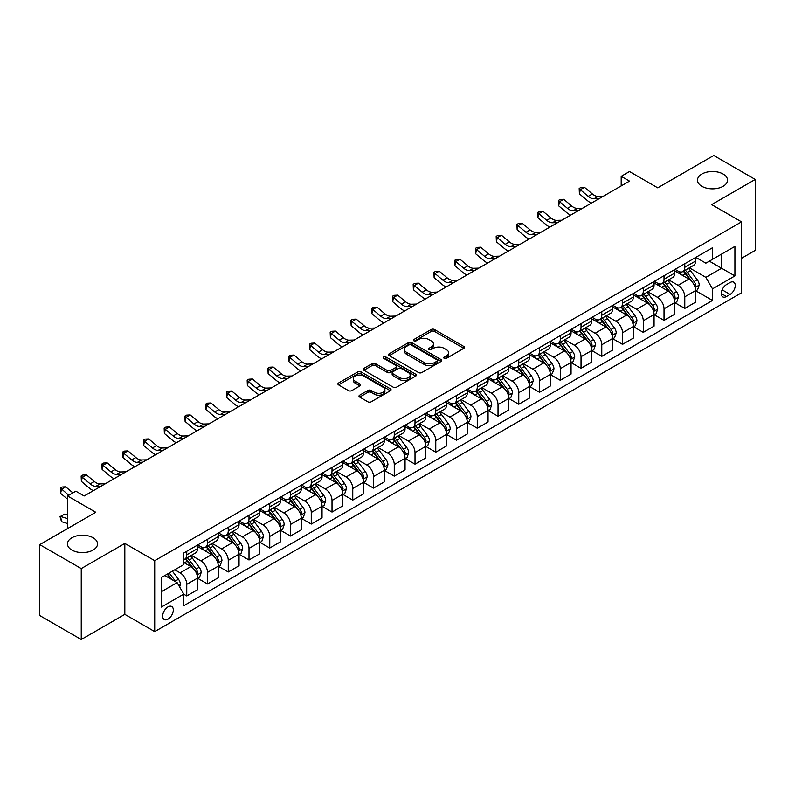 <?xml version="1.0" encoding="UTF-8"?>
<svg xmlns="http://www.w3.org/2000/svg" width="795" height="795" viewBox="0 0 795 795"><rect width="100%" height="100%" fill="white"/><g stroke="black" fill="none" stroke-linecap="round" stroke-linejoin="round"><path stroke-width="1.19" d="M444.196 358.326A1.61 0.934 0 0 0 446.472 358.326L463.793 348.329A2.305 1.332 0 0 0 464.469 347.395A2.305 1.332 0 0 0 463.793 346.451L434.458 329.518A2.305 1.332 0 0 0 431.198 329.518L413.887 339.515A1.61 0.934 0 0 0 413.41 340.171A1.61 0.934 0 0 0 413.887 340.826A1.61 0.934 0 0 0 416.173 340.826L418.409 339.535A7.374 4.253 0 0 1 428.833 339.535L431.278 340.946A7.374 4.253 0 0 1 433.444 343.957A7.374 4.253 0 0 1 431.278 346.968L429.042 348.26A1.61 0.934 0 0 0 428.565 348.916A1.61 0.934 0 0 0 429.042 349.581A1.61 0.934 0 0 0 431.327 349.581L433.563 348.28A7.374 4.253 0 0 1 443.988 348.28L446.432 349.691A7.374 4.253 0 0 1 448.599 352.702A7.374 4.253 0 0 1 446.432 355.713L444.196 357.015A1.61 0.934 0 0 0 443.719 357.671A1.61 0.934 0 0 0 444.196 358.326L444.196 357.015M93.124 537.768A15.025 8.675 0 0 0 76.747 535.89A15.025 8.675 0 0 0 67.476 543.899A15.025 8.675 0 0 0 71.868 550.041A15.025 8.675 0 0 0 88.245 551.919A15.025 8.675 0 0 0 97.527 543.899A15.025 8.675 0 0 0 93.124 537.768M723.132 174.035A15.025 8.675 0 0 0 706.755 172.157A15.025 8.675 0 0 0 697.473 180.177A15.025 8.675 0 0 0 701.876 186.308A15.025 8.675 0 0 0 718.253 188.186A15.025 8.675 0 0 0 727.524 180.177A15.025 8.675 0 0 0 723.132 174.035M167.993 619.146A7.513 4.333 120 0 0 172.903 612.518A7.513 4.333 120 0 0 171.75 606.506A7.513 4.333 120 0 0 167.993 606.873A7.513 4.333 120 0 0 163.084 613.492A7.513 4.333 120 0 0 164.237 619.514A7.513 4.333 120 0 0 167.993 619.146M359.668 395.185A2.305 1.332 0 0 0 358.992 396.119A2.305 1.332 0 0 0 359.668 397.063L367.896 401.813A2.305 1.332 0 0 0 371.156 401.813L390.385 390.713A2.305 1.332 0 0 0 391.06 389.769A2.305 1.332 0 0 0 390.385 388.834L361.049 371.901A2.305 1.332 0 0 0 357.79 371.901L338.561 383.001A2.305 1.332 0 0 0 337.885 383.935A2.305 1.332 0 0 0 338.561 384.879L348.508 390.623A2.305 1.332 0 0 0 351.758 390.623L359.996 385.873A2.305 1.332 0 0 0 360.662 384.929A2.305 1.332 0 0 0 359.996 383.985L355.067 381.143A6.161 3.558 0 0 1 353.258 378.629A6.161 3.558 0 0 1 357.064 375.339A6.161 3.558 0 0 1 363.782 376.105L383.091 387.254A6.161 3.558 0 0 1 384.899 389.769A6.161 3.558 0 0 1 381.093 393.058A6.161 3.558 0 0 1 374.375 392.293L371.156 390.434A2.305 1.332 0 0 0 367.896 390.434L359.668 395.185L359.668 397.063M741.556 258.286L755.25 250.375L755.25 179.451L713.751 155.492L657.723 187.839L629.501 171.541L621.193 176.341L629.501 181.131L84.161 495.981L75.853 491.191L67.555 495.981L67.555 528.566M81.249 568.584L81.249 639.508L124.825 614.346L124.825 543.422L81.249 568.584L39.75 544.625L95.778 512.278L67.555 495.981M124.825 543.422L154.707 560.674L741.556 221.865L741.556 292.789L154.707 631.598L154.707 560.674M755.25 179.451L711.674 204.613L741.556 221.865M418.567 372.557A2.305 1.332 0 0 0 421.827 372.557L441.056 361.457A2.305 1.332 0 0 0 441.732 360.513A2.305 1.332 0 0 0 441.056 359.569L411.731 342.635A2.305 1.332 0 0 0 408.471 342.635L389.242 353.745A2.305 1.332 0 0 0 388.566 354.679A2.305 1.332 0 0 0 389.242 355.623L418.567 372.557M384.263 358.674A1.61 0.934 0 0 1 385.903 358.903L385.903 356.985L415.715 374.207A2.305 1.332 0 0 1 416.391 375.141A2.305 1.332 0 0 1 415.715 376.085L396.496 387.185A2.305 1.332 0 0 1 393.237 387.185L363.901 370.251L372.13 365.531L372.13 363.623L363.901 368.373A2.305 1.332 0 0 0 363.226 369.307A2.305 1.332 0 0 0 363.901 370.251L363.901 368.373M372.13 365.531A2.305 1.332 0 0 1 375.389 365.531L375.389 363.623A2.305 1.332 0 0 0 372.13 363.623M375.389 363.623L387.284 370.49A2.305 1.332 0 0 0 390.544 370.49L395.999 367.34A2.305 1.332 0 0 0 396.675 366.396A2.305 1.332 0 0 0 395.999 365.452L383.617 358.307A1.61 0.934 0 0 1 383.15 357.641A1.61 0.934 0 0 1 384.144 356.786A1.61 0.934 0 0 1 385.903 356.985M81.249 639.508L39.75 615.549L39.75 544.625M730.098 282.533L726.451 284.64A7.274 4.204 120 0 0 721.691 291.059A7.274 4.204 120 0 0 722.804 296.893A7.274 4.204 120 0 0 726.451 296.525L730.098 294.418A7.274 4.204 120 0 0 734.858 288.009A7.274 4.204 120 0 0 733.735 282.175A7.274 4.204 120 0 0 730.098 282.533M695.814 257.371L705.861 263.175L712.499 259.339L712.499 247.742L183.764 553.012L183.764 564.609L161.355 577.548L161.355 607.062L183.764 594.123L183.764 605.72L712.499 300.46L712.499 288.863L705.861 277.356L689.354 267.826M712.499 259.339L734.918 246.4L734.918 275.925L712.499 288.863M124.825 614.346L154.707 631.598M621.193 176.341L621.193 185.921M709.349 261.158L721.631 268.253L721.631 254.072L734.918 246.4M705.861 277.356L721.631 268.253L734.918 275.925M161.355 591.728L177.126 582.626L164.833 575.53M183.764 594.223L186.755 595.942L186.755 584.345A9.391 5.426 -120 0 0 180.107 572.847L174.801 569.777M186.755 595.942L197.538 589.721L197.538 578.124A9.391 5.426 -120 0 0 190.899 566.616L183.764 562.492M197.786 578.363L207.505 583.967L207.505 572.37A9.391 5.426 -120 0 0 200.867 560.863L191.327 555.367M207.505 583.967L218.297 577.736L218.297 566.139A9.391 5.426 -120 0 0 211.649 554.642L197.538 546.493M218.546 566.378L228.254 571.983L228.254 560.386A9.391 5.426 -120 0 0 221.616 548.888L212.076 543.382M228.254 571.983L239.047 565.752L239.047 554.155A9.391 5.426 -120 0 0 232.408 542.657L218.297 534.508M239.295 554.393L249.004 560.008L249.004 548.411A9.391 5.426 -120 0 0 242.366 536.903L232.826 531.398M249.004 560.008L259.796 553.777L259.796 542.18A9.391 5.426 -120 0 0 253.158 530.672L239.047 522.534M260.045 542.419L269.753 548.023L269.753 536.426A9.391 5.426 -120 0 0 263.115 524.929L253.585 519.423M269.753 548.023L280.546 541.793L280.546 530.195A9.391 5.426 -120 0 0 273.907 518.698L259.796 510.549M280.794 530.434L290.503 536.049L290.503 524.442A9.391 5.426 -120 0 0 283.865 512.944L274.335 507.439M290.503 536.049L301.295 529.818L301.295 518.221A9.391 5.426 -120 0 0 294.657 506.713L280.546 498.564M301.543 518.459L311.262 524.064L311.262 512.467A9.391 5.426 -120 0 0 304.614 500.969L295.084 495.464M311.262 524.064L322.045 517.833L322.045 506.236A9.391 5.426 -120 0 0 315.406 494.738L301.295 486.59M322.293 506.475L332.012 512.079L332.012 500.482A9.391 5.426 -120 0 0 325.374 488.985L315.834 483.479M332.012 512.079L342.804 505.849L342.804 494.252A9.391 5.426 -120 0 0 336.156 482.754L322.045 474.605M343.052 494.5L352.761 500.105L352.761 488.508A9.391 5.426 -120 0 0 346.123 477L336.583 471.495M352.761 500.105L363.553 493.874L363.553 482.277A9.391 5.426 -120 0 0 356.915 470.769L342.804 462.63M363.802 482.515L373.511 488.12L373.511 476.523A9.391 5.426 -120 0 0 366.873 465.025L357.333 459.52M373.511 488.12L384.303 481.889L384.303 470.292A9.391 5.426 -120 0 0 377.665 458.795L363.553 450.646M384.551 470.531L394.26 476.145L394.26 464.548A9.391 5.426 -120 0 0 387.622 453.041L378.092 447.535M394.26 476.145L405.053 469.915L405.053 458.317A9.391 5.426 -120 0 0 398.414 446.81L384.303 438.661M405.301 458.556L415.01 464.161L415.01 452.564A9.391 5.426 -120 0 0 408.372 441.066L398.842 435.561M415.01 464.161L425.802 457.93L425.802 446.333A9.391 5.426 -120 0 0 419.164 434.835L405.053 426.686M426.05 446.571L435.769 452.176L435.769 440.579A9.391 5.426 -120 0 0 429.121 429.081L419.591 423.576M435.769 452.176L446.552 445.945L446.552 434.348A9.391 5.426 -120 0 0 439.913 422.851L425.802 414.702M446.8 434.597L456.519 440.201L456.519 428.604A9.391 5.426 -120 0 0 449.881 417.097L440.341 411.591M456.519 440.201L467.311 433.971L467.311 422.374A9.391 5.426 -120 0 0 460.663 410.866L446.552 402.727M467.559 422.612L477.268 428.217L477.268 416.62A9.391 5.426 -120 0 0 470.63 405.122L461.09 399.617M477.268 428.217L488.06 421.986L488.06 410.389A9.391 5.426 -120 0 0 481.422 398.891L467.311 390.743M488.309 410.627L498.018 416.242L498.018 404.645A9.391 5.426 -120 0 0 491.38 393.137L481.84 387.632M498.018 416.242L508.81 410.011L508.81 398.414A9.391 5.426 -120 0 0 502.172 386.907L488.06 378.758M509.058 398.653L518.767 404.257L518.767 392.66A9.391 5.426 -120 0 0 512.129 381.163L502.599 375.657M518.767 404.257L529.559 398.027L529.559 386.43A9.391 5.426 -120 0 0 522.921 374.932L508.81 366.783M529.808 386.668L539.517 392.273L539.517 380.676A9.391 5.426 -120 0 0 532.879 369.178L523.348 363.673M539.517 392.273L550.309 386.042L550.309 374.445A9.391 5.426 -120 0 0 543.671 362.947L529.559 354.799M550.557 374.693L560.276 380.298L560.276 368.701A9.391 5.426 -120 0 0 553.628 357.194L544.098 351.688M560.276 380.298L571.058 374.067L571.058 362.47A9.391 5.426 -120 0 0 564.42 350.963L550.309 342.824M571.307 362.709L581.026 368.314L581.026 356.716A9.391 5.426 -120 0 0 574.388 345.219L564.847 339.713M581.026 368.314L591.818 362.083L591.818 350.486A9.391 5.426 -120 0 0 585.17 338.988L571.058 330.839M592.066 350.724L601.775 356.339L601.775 344.742A9.391 5.426 -120 0 0 595.137 333.234L585.597 327.729M601.775 356.339L612.567 350.108L612.567 338.511A9.391 5.426 -120 0 0 605.929 327.003L591.818 318.865M612.816 338.75L622.525 344.354L622.525 332.757A9.391 5.426 -120 0 0 615.886 321.26L606.346 315.754M622.525 344.354L633.317 338.123L633.317 326.526A9.391 5.426 -120 0 0 626.679 315.029L612.567 306.88M633.565 326.765L643.274 332.37L643.274 320.773A9.391 5.426 -120 0 0 636.636 309.275L627.106 303.769M643.274 332.37L654.066 326.149L654.066 314.552A9.391 5.426 -120 0 0 647.428 303.044L633.317 294.895M654.315 314.79L664.024 320.395L664.024 308.798A9.391 5.426 -120 0 0 657.385 297.29L647.855 291.795M664.024 320.395L674.816 314.164L674.816 302.567A9.391 5.426 -120 0 0 668.178 291.069L654.066 282.921M675.064 302.806L684.783 308.41L684.783 296.813A9.391 5.426 -120 0 0 678.135 285.316L668.605 279.81M684.783 308.41L695.565 302.18L695.565 290.582A9.391 5.426 -120 0 0 688.927 279.085L674.816 270.936M675.064 269.356L678.135 271.125A9.391 5.426 -120 0 0 682.835 271.592A9.391 5.426 -120 0 0 684.783 267.299L684.783 263.751M654.315 281.341L657.385 283.109A9.391 5.426 -120 0 0 662.086 283.577A9.391 5.426 -120 0 0 664.024 279.274L664.024 275.726M633.565 293.315L636.636 295.094A9.391 5.426 -120 0 0 641.336 295.551A9.391 5.426 -120 0 0 643.274 291.258L643.274 287.71M612.816 305.3L615.886 307.069A9.391 5.426 -120 0 0 620.577 307.536A9.391 5.426 -120 0 0 622.525 303.233L622.525 299.695M592.066 317.275L595.137 319.053A9.391 5.426 -120 0 0 599.827 319.52A9.391 5.426 -120 0 0 601.775 315.217L601.775 311.67M571.307 329.259L574.388 331.028A9.391 5.426 -120 0 0 579.078 331.495A9.391 5.426 -120 0 0 581.026 327.202L581.026 323.654M550.557 341.244L553.628 343.013A9.391 5.426 -120 0 0 558.329 343.48A9.391 5.426 -120 0 0 560.276 339.177L560.276 335.629M529.808 353.219L532.879 354.997A9.391 5.426 -120 0 0 537.579 355.454A9.391 5.426 -120 0 0 539.517 351.161L539.517 347.614M509.058 365.203L512.129 366.972A9.391 5.426 -120 0 0 516.83 367.439A9.391 5.426 -120 0 0 518.767 363.136L518.767 359.588M488.309 377.178L491.38 378.957A9.391 5.426 -120 0 0 496.07 379.424A9.391 5.426 -120 0 0 498.018 375.121L498.018 371.573M467.559 389.162L470.63 390.931A9.391 5.426 -120 0 0 475.321 391.398A9.391 5.426 -120 0 0 477.268 387.105L477.268 383.558M446.8 401.137L449.881 402.916A9.391 5.426 -120 0 0 454.571 403.383A9.391 5.426 -120 0 0 456.519 399.08L456.519 395.532M426.05 413.122L429.121 414.901A9.391 5.426 -120 0 0 433.822 415.358A9.391 5.426 -120 0 0 435.769 411.065L435.769 407.517M405.301 425.106L408.372 426.875A9.391 5.426 -120 0 0 413.072 427.342A9.391 5.426 -120 0 0 415.01 423.039L415.01 419.492M384.551 437.081L387.622 438.86A9.391 5.426 -120 0 0 392.323 439.317A9.391 5.426 -120 0 0 394.26 435.024L394.26 431.476M363.802 449.066L366.873 450.835A9.391 5.426 -120 0 0 371.563 451.302A9.391 5.426 -120 0 0 373.511 446.999L373.511 443.461M343.052 461.04L346.123 462.819A9.391 5.426 -120 0 0 350.814 463.286A9.391 5.426 -120 0 0 352.761 458.983L352.761 455.436M322.293 473.025L325.374 474.794A9.391 5.426 -120 0 0 330.064 475.261A9.391 5.426 -120 0 0 332.012 470.968L332.012 467.42M301.543 485.01L304.614 486.779A9.391 5.426 -120 0 0 309.315 487.246A9.391 5.426 -120 0 0 311.262 482.943L311.262 479.395M280.794 496.984L283.865 498.763A9.391 5.426 -120 0 0 288.565 499.22A9.391 5.426 -120 0 0 290.503 494.927L290.503 491.38M260.045 508.969L263.115 510.738A9.391 5.426 -120 0 0 267.816 511.205A9.391 5.426 -120 0 0 269.753 506.902L269.753 503.364M239.295 520.944L242.366 522.722A9.391 5.426 -120 0 0 247.056 523.19A9.391 5.426 -120 0 0 249.004 518.887L249.004 515.339M218.546 532.928L221.616 534.697A9.391 5.426 -120 0 0 226.307 535.164A9.391 5.426 -120 0 0 228.254 530.871L228.254 527.323M197.786 544.913L200.867 546.682A9.391 5.426 -120 0 0 205.557 547.149A9.391 5.426 -120 0 0 207.505 542.846L207.505 539.298M695.814 290.821L712.499 300.46M682.835 271.592L693.628 265.361A9.391 5.426 -120 0 0 695.565 261.068L695.565 257.52M662.086 283.577L672.878 277.346A9.391 5.426 -120 0 0 674.816 273.043L674.816 269.495M641.336 295.551L652.119 289.32A9.391 5.426 -120 0 0 654.066 285.027L654.066 281.48M620.577 307.536L631.369 301.305A9.391 5.426 -120 0 0 633.317 297.002L633.317 293.464M599.827 319.52L610.62 313.29A9.391 5.426 -120 0 0 612.567 308.987L612.567 305.439M579.078 331.495L589.87 325.264A9.391 5.426 -120 0 0 591.818 320.971L591.818 317.424M558.329 343.48L569.121 337.249A9.391 5.426 -120 0 0 571.058 332.946L571.058 329.398M537.579 355.454L548.371 349.224A9.391 5.426 -120 0 0 550.309 344.931L550.309 341.383M516.83 367.439L527.612 361.208A9.391 5.426 -120 0 0 529.559 356.905L529.559 353.368M496.07 379.424L506.862 373.193A9.391 5.426 -120 0 0 508.81 368.89L508.81 365.342M475.321 391.398L486.113 385.168A9.391 5.426 -120 0 0 488.06 380.875L488.06 377.327M454.571 403.383L465.363 397.152A9.391 5.426 -120 0 0 467.311 392.849L467.311 389.302M433.822 415.358L444.614 409.127A9.391 5.426 -120 0 0 446.552 404.834L446.552 401.286M413.072 427.342L423.864 421.111A9.391 5.426 -120 0 0 425.802 416.809L425.802 413.271M392.323 439.317L403.105 433.096A9.391 5.426 -120 0 0 405.053 428.793L405.053 425.246M371.563 451.302L382.355 445.071A9.391 5.426 -120 0 0 384.303 440.778L384.303 437.23M350.814 463.286L361.606 457.055A9.391 5.426 -120 0 0 363.553 452.753L363.553 449.205M330.064 475.261L340.856 469.03A9.391 5.426 -120 0 0 342.804 464.737L342.804 461.189M309.315 487.246L320.107 481.015A9.391 5.426 -120 0 0 322.045 476.712L322.045 473.164M288.565 499.22L299.357 492.999A9.391 5.426 -120 0 0 301.295 488.696L301.295 485.149M267.816 511.205L278.598 504.974A9.391 5.426 -120 0 0 280.546 500.681L280.546 497.133M247.056 523.19L257.848 516.959A9.391 5.426 -120 0 0 259.796 512.656L259.796 509.108M226.307 535.164L237.099 528.933A9.391 5.426 -120 0 0 239.047 524.64L239.047 521.093M205.557 547.149L216.349 540.918A9.391 5.426 -120 0 0 218.297 536.615L218.297 533.067M183.764 559.511A9.391 5.426 -120 0 0 184.808 559.124L195.6 552.903A9.391 5.426 -120 0 0 197.538 548.6L197.538 545.052M184.808 559.124A9.391 5.426 -120 0 0 186.755 554.831L186.755 551.283M177.126 582.626L183.764 594.123M444.842 358.555L446.432 357.631A7.374 4.253 0 0 0 448.599 354.62L448.599 352.702M433.444 343.957L433.444 345.875A7.374 4.253 0 0 1 431.278 348.886L429.688 349.81M463.763 348.349L434.458 331.435A2.305 1.332 0 0 0 431.198 331.435L414.533 341.055M441.026 361.477L411.731 344.553A2.305 1.332 0 0 0 408.471 344.553L389.272 355.643M436.982 361.168A1.61 0.934 0 0 0 437.459 360.513A1.61 0.934 0 0 0 436.982 359.857L411.244 344.99A1.61 0.934 0 0 0 408.958 344.99L406.593 346.352A7.374 4.253 0 0 0 404.436 349.363A7.374 4.253 0 0 0 406.593 352.374L424.192 362.54A7.374 4.253 0 0 0 434.627 362.54L436.982 361.168L436.982 363.086A1.61 0.934 0 0 0 437.459 362.431L437.459 360.513M404.436 349.363L404.436 351.281A7.374 4.253 0 0 0 406.593 354.292L406.593 352.374M436.982 363.086L434.627 364.458A7.374 4.253 0 0 1 424.192 364.458L406.593 354.292M375.389 365.531L387.284 372.408A2.305 1.332 0 0 0 390.544 372.408L395.999 369.248A2.305 1.332 0 0 0 396.675 368.314L396.675 366.396M385.903 358.903L415.686 376.105M399.627 377.615A6.161 3.558 0 0 0 406.344 378.38A6.161 3.558 0 0 0 410.15 375.101A6.161 3.558 0 0 0 408.342 372.577L401.545 368.651A2.305 1.332 0 0 0 398.285 368.651L392.829 371.802A2.305 1.332 0 0 0 392.154 372.746A2.305 1.332 0 0 0 392.829 373.69L399.627 377.615L399.627 379.533A6.161 3.558 0 0 0 406.344 380.298A6.161 3.558 0 0 0 410.15 377.009L410.15 375.101M392.154 372.746L392.154 374.664A2.305 1.332 0 0 0 392.829 375.598L392.829 373.69M399.627 379.533L392.829 375.598M384.899 389.769L384.899 391.687A6.161 3.558 0 0 1 381.093 394.976A6.161 3.558 0 0 1 374.375 394.211L371.156 392.352A2.305 1.332 0 0 0 367.896 392.352L359.698 397.083M353.258 378.629L353.258 380.537A6.161 3.558 0 0 0 355.067 383.061L355.067 381.143M359.956 385.883L355.067 383.061M390.355 390.733L361.049 373.819A2.305 1.332 0 0 0 357.79 373.819L338.591 384.899L338.561 383.001M695.565 290.97L697.563 289.817L699.222 285.027A6.221 3.587 -120 0 0 697.235 279.731L690.457 270.678A17.957 10.365 -120 0 0 688.49 268.322M681.742 274.941A17.957 10.365 -120 0 0 678.065 271.085M694.999 287.154L695.864 285.296A6.221 3.587 -120 0 0 694.085 281.549L687.297 272.496A17.957 10.365 -120 0 0 685.34 270.151M683.67 271.115A14.906 8.606 60 0 1 686.115 273.897L691.859 281.559M683.342 271.294A17.957 10.365 60 0 1 685.31 273.649L689.812 279.661M599.152 198.651L593.925 198.79A11.736 6.777 60 0 1 588.23 196.355L580.31 189.707L579.396 193.851L587.306 200.499A17.609 10.166 -120 0 0 591.381 203.132M603.306 196.256L598.069 196.395A11.736 6.777 60 0 1 592.374 193.96L584.464 187.312L580.31 189.707L579.177 188.465L580.837 187.501L584.464 187.312M579.396 193.851L579.177 188.465M674.816 302.945L676.813 301.802L678.473 297.002A6.221 3.587 -120 0 0 676.485 291.705L669.698 282.652A17.957 10.365 -120 0 0 667.74 280.307M660.993 286.916A17.957 10.365 -120 0 0 657.316 283.07M674.249 299.139L675.114 297.27A6.221 3.587 -120 0 0 673.335 293.534L666.548 284.471A17.957 10.365 -120 0 0 664.59 282.126M662.921 283.09A14.906 8.606 60 0 1 665.365 285.872L671.099 293.534M662.593 283.278A17.957 10.365 60 0 1 664.55 285.624L669.062 291.646M654.066 314.929L656.064 313.777L657.723 308.987A6.221 3.587 -120 0 0 655.736 303.69L648.949 294.637A17.957 10.365 -120 0 0 646.991 292.292M640.243 298.9A17.957 10.365 -120 0 0 636.566 295.054M653.5 311.123L654.365 309.255A6.221 3.587 -120 0 0 652.576 305.509L645.798 296.455A17.957 10.365 -120 0 0 643.841 294.11M642.161 295.074A14.906 8.606 60 0 1 644.616 297.857L650.35 305.519M641.843 295.263A17.957 10.365 60 0 1 643.801 297.608L648.313 303.63M633.317 326.914L635.304 325.761L636.964 320.971A6.221 3.587 -120 0 0 634.986 315.675L628.199 306.612A17.957 10.365 -120 0 0 626.241 304.266M619.494 310.875A17.957 10.365 -120 0 0 615.817 307.029M632.75 323.098L633.605 321.23A6.221 3.587 -120 0 0 631.826 317.493L625.049 308.44A17.957 10.365 -120 0 0 623.081 306.085M621.412 307.059A14.906 8.606 60 0 1 623.856 309.841L629.6 317.503M621.094 307.238A17.957 10.365 60 0 1 623.051 309.583L627.563 315.605M578.402 210.625L573.175 210.774A11.736 6.777 60 0 1 567.471 208.34L559.561 201.692L558.637 205.826L566.557 212.484A17.609 10.166 -120 0 0 570.631 215.117M582.556 208.23L577.319 208.379A11.736 6.777 60 0 1 571.625 205.945L563.715 199.297L559.561 201.692L558.428 200.449L560.087 199.485L563.715 199.297M558.637 205.826L558.428 200.449M557.653 222.61L552.416 222.759A11.736 6.777 60 0 1 546.721 220.324L538.811 213.666L537.887 217.81L545.797 224.458A17.609 10.166 -120 0 0 549.882 227.092M561.807 220.215L556.57 220.354A11.736 6.777 60 0 1 550.875 217.929L542.965 211.271L538.811 213.666L537.678 212.424L539.338 211.47L542.965 211.271M537.887 217.81L537.678 212.424M536.903 234.595L531.666 234.734A11.736 6.777 60 0 1 525.972 232.299L518.062 225.651L517.138 229.795L525.048 236.443A17.609 10.166 -120 0 0 529.132 239.076M541.047 232.2L535.82 232.339A11.736 6.777 60 0 1 530.126 229.904L522.216 223.256L518.062 225.651L516.929 224.409L518.588 223.445L522.216 223.256M517.138 229.795L516.929 224.409M612.567 338.889L614.555 337.746L616.214 332.946A6.221 3.587 -120 0 0 614.227 327.649L607.45 318.596A17.957 10.365 -120 0 0 605.492 316.251M598.744 322.859A17.957 10.365 -120 0 0 595.067 319.014M612.001 335.083L612.856 333.214A6.221 3.587 -120 0 0 611.077 329.468L604.289 320.415A17.957 10.365 -120 0 0 602.332 318.07M600.662 319.034A14.906 8.606 60 0 1 603.107 321.816L608.851 329.478M600.344 319.222A17.957 10.365 60 0 1 602.302 321.568L606.814 327.59M516.154 246.569L510.917 246.718A11.736 6.777 60 0 1 505.222 244.284L497.312 237.635L496.388 241.769L504.298 248.418A17.609 10.166 -120 0 0 508.383 251.061M520.298 244.174L515.071 244.323A11.736 6.777 60 0 1 509.376 241.889L501.456 235.24L497.312 237.635L496.169 236.383L497.839 235.429L501.456 235.24M496.388 241.769L496.169 236.383M591.818 350.873L593.805 349.721L595.465 344.931A6.221 3.587 -120 0 0 593.477 339.634L586.7 330.581A17.957 10.365 -120 0 0 584.732 328.226M577.995 334.844A17.957 10.365 -120 0 0 574.318 330.988M591.251 347.057L592.106 345.199A6.221 3.587 -120 0 0 590.327 341.453L583.54 332.399A17.957 10.365 -120 0 0 581.582 330.054M579.913 331.018A14.906 8.606 60 0 1 582.357 333.801L588.101 341.462M579.595 331.197A17.957 10.365 60 0 1 581.552 333.552L586.064 339.564M571.058 362.848L573.056 361.705L574.715 356.905A6.221 3.587 -120 0 0 572.728 351.609L565.951 342.556A17.957 10.365 -120 0 0 563.983 340.21M557.235 346.819A17.957 10.365 -120 0 0 553.558 342.973M570.492 359.042L571.357 357.174A6.221 3.587 -120 0 0 569.578 353.437L562.79 344.374A17.957 10.365 -120 0 0 560.833 342.029M559.163 342.993A14.906 8.606 60 0 1 561.608 345.775L567.352 353.437M558.835 343.182A17.957 10.365 60 0 1 560.803 345.527L565.305 351.549M550.309 374.833L552.306 373.68L553.966 368.89A6.221 3.587 -120 0 0 551.978 363.593L545.191 354.54A17.957 10.365 -120 0 0 543.233 352.195M536.486 358.803A17.957 10.365 -120 0 0 532.809 354.958M549.743 371.026L550.607 369.158A6.221 3.587 -120 0 0 548.828 365.412L542.041 356.359A17.957 10.365 -120 0 0 540.083 354.014M538.414 354.977A14.906 8.606 60 0 1 540.858 357.76L546.592 365.422M538.086 355.166A17.957 10.365 60 0 1 540.044 357.512L544.555 363.534M529.559 386.817L531.557 385.664L533.216 380.875A6.221 3.587 -120 0 0 531.229 375.578L524.442 366.515A17.957 10.365 -120 0 0 522.484 364.17M515.736 370.778A17.957 10.365 -120 0 0 512.059 366.932M528.993 383.001L529.858 381.133A6.221 3.587 -120 0 0 528.069 377.396L521.291 368.343A17.957 10.365 -120 0 0 519.334 365.988M517.654 366.962A14.906 8.606 60 0 1 520.109 369.735L525.843 377.406M517.336 367.141A17.957 10.365 60 0 1 519.294 369.486L523.806 375.508M508.81 398.792L510.797 397.639L512.457 392.849A6.221 3.587 -120 0 0 510.479 387.553L503.692 378.5A17.957 10.365 -120 0 0 501.734 376.154M494.987 382.763A17.957 10.365 -120 0 0 491.31 378.917M508.243 394.986L509.098 393.118A6.221 3.587 -120 0 0 507.319 389.371L500.542 380.318A17.957 10.365 -120 0 0 498.574 377.973M496.905 378.937A14.906 8.606 60 0 1 499.349 381.719L505.093 389.381M496.587 379.126A17.957 10.365 60 0 1 498.545 381.471L503.056 387.493M495.394 258.554L490.167 258.693A11.736 6.777 60 0 1 484.473 256.258L476.563 249.61L475.639 253.754L483.549 260.402A17.609 10.166 -120 0 0 487.633 263.036M499.548 256.159L494.321 256.298A11.736 6.777 60 0 1 488.617 253.863L480.707 247.215L476.563 249.61L475.42 248.368L477.079 247.404L480.707 247.215M475.639 253.754L475.42 248.368M474.645 270.529L469.418 270.678A11.736 6.777 60 0 1 463.724 268.243L455.803 261.595L454.889 265.729L462.799 272.387A17.609 10.166 -120 0 0 466.874 275.02M478.799 268.134L473.562 268.283A11.736 6.777 60 0 1 467.867 265.848L459.957 259.2L455.803 261.595L454.67 260.343L456.33 259.389L459.957 259.2M454.889 265.729L454.67 260.343M453.895 282.513L448.668 282.652A11.736 6.777 60 0 1 442.964 280.228L435.054 273.569L434.13 277.713L442.05 284.362A17.609 10.166 -120 0 0 446.124 286.995M458.049 280.118L452.812 280.257A11.736 6.777 60 0 1 447.118 277.823L439.208 271.175L435.054 273.569L433.921 272.327L435.581 271.373L439.208 271.175M434.13 277.713L433.921 272.327M433.146 294.498L427.909 294.637A11.736 6.777 60 0 1 422.215 292.202L414.304 285.554L413.38 289.698L421.29 296.346A17.609 10.166 -120 0 0 425.375 298.98M437.3 292.093L432.063 292.242A11.736 6.777 60 0 1 426.368 289.807L418.458 283.159L414.304 285.554L413.171 284.312L414.831 283.348L418.458 283.159M413.38 289.698L413.171 284.312M412.396 306.472L407.159 306.622A11.736 6.777 60 0 1 401.465 304.187L393.555 297.539L392.631 301.673L400.541 308.321A17.609 10.166 -120 0 0 404.625 310.964M416.54 304.078L411.313 304.227A11.736 6.777 60 0 1 405.619 301.792L397.709 295.134L393.555 297.539L392.422 296.287L394.082 295.333L397.709 295.134M392.631 301.673L392.422 296.287M488.06 410.776L490.048 409.624L491.708 404.834A6.221 3.587 -120 0 0 489.72 399.537L482.943 390.484A17.957 10.365 -120 0 0 480.985 388.129M474.237 394.747A17.957 10.365 -120 0 0 470.56 390.892M487.494 406.96L488.349 405.102A6.221 3.587 -120 0 0 486.57 401.356L479.783 392.303A17.957 10.365 -120 0 0 477.825 389.957M476.155 390.921A14.906 8.606 60 0 1 478.6 393.704L484.344 401.366M475.837 391.1A17.957 10.365 60 0 1 477.795 393.455L482.307 399.468M391.647 318.457L386.41 318.596A11.736 6.777 60 0 1 380.716 316.162L372.805 309.513L371.881 313.657L379.791 320.305A17.609 10.166 -120 0 0 383.876 322.939M395.791 316.062L390.564 316.201A11.736 6.777 60 0 1 384.869 313.767L376.949 307.118L372.805 309.513L371.663 308.271L373.332 307.307L376.949 307.118M371.881 313.657L371.663 308.271M467.311 422.751L469.298 421.608L470.958 416.809A6.221 3.587 -120 0 0 468.971 411.512L462.193 402.459A17.957 10.365 -120 0 0 460.226 400.114M453.488 406.722A17.957 10.365 -120 0 0 449.811 402.876M466.745 418.945L467.599 417.077A6.221 3.587 -120 0 0 465.82 413.34L459.033 404.277A17.957 10.365 -120 0 0 457.075 401.932M455.406 402.896A14.906 8.606 60 0 1 457.85 405.679L463.594 413.34M455.088 403.085A17.957 10.365 60 0 1 457.046 405.43L461.557 411.452M370.887 330.432L365.66 330.581A11.736 6.777 60 0 1 359.966 328.146L352.056 321.498L351.132 325.632L359.042 332.29A17.609 10.166 -120 0 0 363.126 334.924M375.041 328.037L369.814 328.186A11.736 6.777 60 0 1 364.11 325.751L356.2 319.103L352.056 321.498L350.913 320.246L352.573 319.292L356.2 319.103M351.132 325.632L350.913 320.246M446.552 434.736L448.549 433.583L450.209 428.793A6.221 3.587 -120 0 0 448.221 423.497L441.444 414.443A17.957 10.365 -120 0 0 439.476 412.098M432.728 418.707A17.957 10.365 -120 0 0 429.052 414.861M445.985 430.93L446.85 429.062A6.221 3.587 -120 0 0 445.071 425.315L438.284 416.262A17.957 10.365 -120 0 0 436.326 413.917M434.656 414.881A14.906 8.606 60 0 1 437.101 417.663L442.845 425.325M434.328 415.07A17.957 10.365 60 0 1 436.296 417.415L440.798 423.427M350.138 342.416L344.911 342.556A11.736 6.777 60 0 1 339.217 340.131L331.296 333.473L330.382 337.617L338.292 344.265A17.609 10.166 -120 0 0 342.367 346.898M354.292 340.022L349.055 340.161A11.736 6.777 60 0 1 343.361 337.726L335.45 331.078L331.296 333.473L330.163 332.231L331.823 331.276L335.45 331.078M330.382 337.617L330.163 332.231M425.802 446.72L427.799 445.568L429.459 440.778A6.221 3.587 -120 0 0 427.472 435.471L420.684 426.418A17.957 10.365 -120 0 0 418.727 424.073M411.979 430.681A17.957 10.365 -120 0 0 408.302 426.835M425.236 442.904L426.1 441.036A6.221 3.587 -120 0 0 424.321 437.3L417.534 428.247A17.957 10.365 -120 0 0 415.576 425.891M413.907 426.855A14.906 8.606 60 0 1 416.351 429.638L422.085 437.31M413.579 427.044A17.957 10.365 60 0 1 415.537 429.389L420.048 435.412M329.388 354.401L324.161 354.54A11.736 6.777 60 0 1 318.457 352.106L310.547 345.457L309.623 349.601L317.543 356.249A17.609 10.166 -120 0 0 321.617 358.883M333.542 351.996L328.305 352.145A11.736 6.777 60 0 1 322.611 349.711L314.701 343.062L310.547 345.457L309.414 344.215L311.074 343.251L314.701 343.062M309.623 349.601L309.414 344.215M405.053 458.695L407.05 457.542L408.709 452.753A6.221 3.587 -120 0 0 406.722 447.456L399.935 438.403A17.957 10.365 -120 0 0 397.977 436.058M391.229 442.666A17.957 10.365 -120 0 0 387.553 438.82M404.486 454.889L405.351 453.021A6.221 3.587 -120 0 0 403.562 449.274L396.784 440.221A17.957 10.365 -120 0 0 394.827 437.876M393.147 438.84A14.906 8.606 60 0 1 395.602 441.623L401.336 449.284M392.829 439.029A17.957 10.365 60 0 1 394.787 441.374L399.299 447.396M308.639 366.376L303.402 366.525A11.736 6.777 60 0 1 297.708 364.09L289.797 357.442L288.873 361.576L296.783 368.224A17.609 10.166 -120 0 0 300.868 370.868M312.793 363.981L307.556 364.13A11.736 6.777 60 0 1 301.861 361.695L293.951 355.037L289.797 357.442L288.665 356.19L290.324 355.236L293.951 355.037M288.873 361.576L288.665 356.19M384.303 470.68L386.291 469.527L387.95 464.737A6.221 3.587 -120 0 0 385.972 459.44L379.185 450.377A17.957 10.365 -120 0 0 377.228 448.032M370.48 454.651A17.957 10.365 -120 0 0 366.803 450.795M383.737 466.864L384.591 464.996A6.221 3.587 -120 0 0 382.812 461.259L376.035 452.206A17.957 10.365 -120 0 0 374.067 449.861M372.398 450.825A14.906 8.606 60 0 1 374.842 453.607L380.586 461.269M372.08 451.003A17.957 10.365 60 0 1 374.038 453.349L378.549 459.371M287.889 378.36L282.652 378.5A11.736 6.777 60 0 1 276.958 376.065L269.048 369.417L268.124 373.561L276.034 380.209A17.609 10.166 -120 0 0 280.118 382.842M292.033 375.965L286.806 376.105A11.736 6.777 60 0 1 281.112 373.67L273.202 367.022L269.048 369.417L267.915 368.174L269.575 367.21L273.202 367.022M268.124 373.561L267.915 368.174M363.553 482.654L365.541 481.512L367.201 476.712A6.221 3.587 -120 0 0 365.213 471.415L358.436 462.362A17.957 10.365 -120 0 0 356.478 460.017M349.73 466.625A17.957 10.365 -120 0 0 346.054 462.779M362.987 478.848L363.842 476.98A6.221 3.587 -120 0 0 362.063 473.244L355.276 464.181A17.957 10.365 -120 0 0 353.318 461.835M351.648 462.799A14.906 8.606 60 0 1 354.093 465.582L359.837 473.244M351.33 462.988A17.957 10.365 60 0 1 353.288 465.333L357.8 471.356M342.804 494.639L344.791 493.486L346.451 488.696A6.221 3.587 -120 0 0 344.464 483.4L337.686 474.347A17.957 10.365 -120 0 0 335.719 472.001M328.981 478.61A17.957 10.365 -120 0 0 325.304 474.754M342.238 490.833L343.092 488.965A6.221 3.587 -120 0 0 341.313 485.218L334.526 476.165A17.957 10.365 -120 0 0 332.568 473.82M330.899 474.784A14.906 8.606 60 0 1 333.344 477.566L339.087 485.228M330.581 474.963A17.957 10.365 60 0 1 332.539 477.318L337.05 483.33M322.045 506.624L324.042 505.471L325.702 500.681A6.221 3.587 -120 0 0 323.714 495.374L316.937 486.321A17.957 10.365 -120 0 0 314.969 483.976M308.222 490.585A17.957 10.365 -120 0 0 304.545 486.739M321.478 502.808L322.343 500.939A6.221 3.587 -120 0 0 320.564 497.203L313.777 488.15A17.957 10.365 -120 0 0 311.819 485.795M310.149 486.759A14.906 8.606 60 0 1 312.594 489.541L318.338 497.203M309.821 486.947A17.957 10.365 60 0 1 311.789 489.293L316.291 495.315M301.295 518.598L303.293 517.446L304.952 512.656A6.221 3.587 -120 0 0 302.965 507.359L296.177 498.306A17.957 10.365 -120 0 0 294.22 495.961M287.472 502.569A17.957 10.365 -120 0 0 283.795 498.723M300.729 514.792L301.593 512.924A6.221 3.587 -120 0 0 299.814 509.178L293.027 500.125A17.957 10.365 -120 0 0 291.069 497.779M289.4 498.743A14.906 8.606 60 0 1 291.845 501.526L297.578 509.188M289.072 498.932A17.957 10.365 60 0 1 291.03 501.277L295.541 507.299M280.546 530.583L282.543 529.43L284.203 524.64A6.221 3.587 -120 0 0 282.215 519.344L275.428 510.281A17.957 10.365 -120 0 0 273.47 507.935M266.722 514.554A17.957 10.365 -120 0 0 263.046 510.698M279.979 526.767L280.844 524.899A6.221 3.587 -120 0 0 279.055 521.162L272.278 512.109A17.957 10.365 -120 0 0 270.32 509.764M268.64 510.728A14.906 8.606 60 0 1 271.095 513.51L276.829 521.172M268.322 510.907A17.957 10.365 60 0 1 270.28 513.252L274.792 519.274M259.796 542.558L261.784 541.415L263.443 536.615A6.221 3.587 -120 0 0 261.466 531.318L254.678 522.265A17.957 10.365 -120 0 0 252.721 519.92M245.973 526.529A17.957 10.365 -120 0 0 242.296 522.683M259.23 538.752L260.084 536.883A6.221 3.587 -120 0 0 258.305 533.137L251.528 524.084A17.957 10.365 -120 0 0 249.56 521.739M247.891 522.703A14.906 8.606 60 0 1 250.336 525.485L256.079 533.147M247.573 522.891A17.957 10.365 60 0 1 249.531 525.237L254.042 531.259M239.047 554.542L241.034 553.39L242.694 548.6A6.221 3.587 -120 0 0 240.706 543.303L233.929 534.25A17.957 10.365 -120 0 0 231.971 531.895M225.224 538.513A17.957 10.365 -120 0 0 221.547 534.657M238.48 550.726L239.335 548.868A6.221 3.587 -120 0 0 237.556 545.122L230.769 536.069A17.957 10.365 -120 0 0 228.811 533.723M227.141 534.687A14.906 8.606 60 0 1 229.586 537.47L235.33 545.131M226.823 534.866A17.957 10.365 60 0 1 228.781 537.221L233.293 543.233M218.297 566.527L220.285 565.374L221.944 560.584A6.221 3.587 -120 0 0 219.957 555.278L213.179 546.225A17.957 10.365 -120 0 0 211.212 543.879M204.474 550.488A17.957 10.365 -120 0 0 200.797 546.642M217.731 562.711L218.585 560.843A6.221 3.587 -120 0 0 216.806 557.106L210.019 548.043A17.957 10.365 -120 0 0 208.061 545.698M206.392 546.662A14.906 8.606 60 0 1 208.837 549.444L214.58 557.106M206.074 546.851A17.957 10.365 60 0 1 208.032 549.196L212.543 555.218M197.538 578.502L199.535 577.349L201.195 572.559A6.221 3.587 -120 0 0 199.207 567.262L192.43 558.209A17.957 10.365 -120 0 0 190.462 555.864M196.971 574.696L197.836 572.827A6.221 3.587 -120 0 0 196.057 569.081L189.27 560.028A17.957 10.365 -120 0 0 187.312 557.683M185.642 558.646A14.906 8.606 60 0 1 188.087 561.429L193.831 569.091M185.314 558.835A17.957 10.365 60 0 1 187.282 561.181L191.784 567.203M267.14 390.335L261.903 390.484A11.736 6.777 60 0 1 256.209 388.049L248.298 381.401L247.374 385.535L255.284 392.193A17.609 10.166 -120 0 0 259.369 394.827M271.284 387.94L266.057 388.089A11.736 6.777 60 0 1 260.363 385.654L252.442 379.006L248.298 381.401L247.156 380.149L248.825 379.195L252.442 379.006M247.374 385.535L247.156 380.149M246.38 402.32L241.153 402.459A11.736 6.777 60 0 1 235.459 400.034L227.549 393.376L226.625 397.52L234.535 404.168A17.609 10.166 -120 0 0 238.619 406.802M250.534 399.925L245.307 400.064A11.736 6.777 60 0 1 239.603 397.629L231.693 390.981L227.549 393.376L226.406 392.134L228.066 391.18L231.693 390.981M226.625 397.52L226.406 392.134M225.631 414.304L220.404 414.443A11.736 6.777 60 0 1 214.71 412.009L206.789 405.361L205.875 409.505L213.785 416.153A17.609 10.166 -120 0 0 217.86 418.786M229.785 411.899L224.548 412.048A11.736 6.777 60 0 1 218.854 409.614L210.943 402.966L206.789 405.361L205.657 404.118L207.316 403.154L210.943 402.966M205.875 409.505L205.657 404.118M204.881 426.279L199.654 426.428A11.736 6.777 60 0 1 193.95 423.993L186.04 417.345L185.116 421.479L193.036 428.127A17.609 10.166 -120 0 0 197.11 430.761M209.035 423.884L203.798 424.023A11.736 6.777 60 0 1 198.104 421.598L190.194 414.94L186.04 417.345L184.907 416.093L186.567 415.139L190.194 414.94M185.116 421.479L184.907 416.093M184.132 438.264L178.895 438.403A11.736 6.777 60 0 1 173.201 435.968L165.29 429.32L164.366 433.464L172.277 440.112A17.609 10.166 -120 0 0 176.361 442.745M188.286 435.869L183.049 436.008A11.736 6.777 60 0 1 177.355 433.573L169.444 426.925L165.29 429.32L164.158 428.078L165.817 427.114L169.444 426.925M164.366 433.464L164.158 428.078M163.382 450.238L158.145 450.387A11.736 6.777 60 0 1 152.451 447.953L144.541 441.305L143.617 445.439L151.527 452.087A17.609 10.166 -120 0 0 155.611 454.73M167.526 447.843L162.299 447.992A11.736 6.777 60 0 1 156.605 445.558L148.695 438.91L144.541 441.305L143.408 440.052L145.068 439.098L148.695 438.91M143.617 445.439L143.408 440.052M142.633 462.223L137.396 462.362A11.736 6.777 60 0 1 131.702 459.927L123.791 453.279L122.867 457.423L130.778 464.071A17.609 10.166 -120 0 0 134.862 466.705M146.777 459.828L141.55 459.967A11.736 6.777 60 0 1 135.856 457.532L127.935 450.884L123.791 453.279L122.649 452.037L124.318 451.083L127.935 450.884M122.867 457.423L122.649 452.037M121.874 474.198L116.646 474.347A11.736 6.777 60 0 1 110.952 471.912L103.042 465.264L102.118 469.398L110.028 476.056A17.609 10.166 -120 0 0 114.112 478.689M126.027 471.803L120.8 471.952A11.736 6.777 60 0 1 115.096 469.517L107.186 462.869L103.042 465.264L101.899 464.022L103.559 463.058L107.186 462.869M102.118 469.398L101.899 464.022M101.124 486.182L95.897 486.331A11.736 6.777 60 0 1 90.203 483.897L82.282 477.239L81.368 481.382L89.279 488.031A17.609 10.166 -120 0 0 93.353 490.664M105.278 483.787L100.041 483.926A11.736 6.777 60 0 1 94.347 481.502L86.436 474.844L82.282 477.239L81.15 475.996L82.809 475.042L86.436 474.844M81.368 481.382L81.15 475.996M179.61 586.939L180.445 584.544A6.221 3.587 -120 0 0 178.458 579.247L172.406 571.168M175.864 581.9A6.221 3.587 -120 0 0 175.307 581.066L169.246 572.986M167.695 573.881L172.038 579.694M167.258 574.139L170.945 579.058M67.555 523.557L61.533 521.659L60.032 516.641L64.763 514.057L67.555 514.941M64.763 514.057L60.609 516.462L67.555 518.638M60.032 516.641L60.609 516.462L61.533 521.659M72.901 492.89L65.687 486.828L61.533 489.223L60.609 493.367L67.555 499.2M68.748 495.285L60.4 487.981L62.06 487.017L65.687 486.828M60.609 493.367L60.4 487.981M84.528 495.772L83.823 495.782M180.107 572.847L190.899 566.616M200.867 560.863L211.649 554.642M221.616 548.888L232.408 542.657M242.366 536.903L253.158 530.672M263.115 524.929L273.907 518.698M283.865 512.944L294.657 506.713M304.614 500.969L315.406 494.738M325.374 488.985L336.156 482.754M346.123 477L356.915 470.769M366.873 465.025L377.665 458.795M387.622 453.041L398.414 446.81M408.372 441.066L419.164 434.835M429.121 429.081L439.913 422.851M449.881 417.097L460.663 410.866M470.63 405.122L481.422 398.891M491.38 393.137L502.172 386.907M512.129 381.163L522.921 374.932M532.879 369.178L543.671 362.947M553.628 357.194L564.42 350.963M574.388 345.219L585.17 338.988M595.137 333.234L605.929 327.003M615.886 321.26L626.679 315.029M636.636 309.275L647.428 303.044M657.385 297.29L668.178 291.069M678.135 285.316L688.927 279.085M684.783 267.299L695.565 261.068M684.783 296.813L695.565 290.582M664.024 308.798L674.816 302.567M664.024 279.274L674.816 273.043M643.274 320.773L654.066 314.552M643.274 291.258L654.066 285.027M622.525 332.757L633.317 326.526M622.525 303.233L633.317 297.002M601.775 344.742L612.567 338.511M601.775 315.217L612.567 308.987M581.026 356.716L591.818 350.486M581.026 327.202L591.818 320.971M560.276 368.701L571.058 362.47M560.276 339.177L571.058 332.946M539.517 380.676L550.309 374.445M539.517 351.161L550.309 344.931M518.767 392.66L529.559 386.43M518.767 363.136L529.559 356.905M498.018 404.645L508.81 398.414M498.018 375.121L508.81 368.89M477.268 416.62L488.06 410.389M477.268 387.105L488.06 380.875M456.519 428.604L467.311 422.374M456.519 399.08L467.311 392.849M435.769 440.579L446.552 434.348M435.769 411.065L446.552 404.834M415.01 452.564L425.802 446.333M415.01 423.039L425.802 416.809M394.26 464.548L405.053 458.317M394.26 435.024L405.053 428.793M373.511 476.523L384.303 470.292M373.511 446.999L384.303 440.778M352.761 488.508L363.553 482.277M352.761 458.983L363.553 452.753M332.012 500.482L342.804 494.252M332.012 470.968L342.804 464.737M311.262 512.467L322.045 506.236M311.262 482.943L322.045 476.712M290.503 524.442L301.295 518.221M290.503 494.927L301.295 488.696M269.753 536.426L280.546 530.195M269.753 506.902L280.546 500.681M249.004 548.411L259.796 542.18M249.004 518.887L259.796 512.656M228.254 560.386L239.047 554.155M228.254 530.871L239.047 524.64M207.505 572.37L218.297 566.139M207.505 542.846L218.297 536.615M186.755 584.345L197.538 578.124M186.755 554.831L197.538 548.6M722.138 289.827L730.098 294.418M721.304 293.554L726.451 296.525M446.432 357.631L446.432 355.713M429.042 349.581L429.042 348.26M431.278 348.886L431.278 346.968M413.887 340.826L413.887 339.515M431.198 331.435L431.198 329.518M434.458 331.435L434.458 329.518M463.793 348.329L463.793 346.451M389.242 355.623L389.242 353.745M408.471 344.553L408.471 342.635M411.731 344.553L411.731 342.635M441.056 361.457L441.056 359.569M424.192 364.458L424.192 362.54M434.627 364.458L434.627 362.54M387.284 372.408L387.284 370.49M390.544 372.408L390.544 370.49M395.999 369.248L395.999 367.34M415.715 376.085L415.715 374.207M367.896 392.352L367.896 390.434M371.156 392.352L371.156 390.434M374.375 394.211L374.375 392.293M359.996 385.873L359.996 383.985M357.79 373.819L357.79 371.901M361.049 373.819L361.049 371.901M390.385 390.713L390.385 388.834M695.108 287.502L699.183 285.147M687.297 272.496L690.457 270.678M682.408 275.318L685.31 273.649M694.085 281.549L697.235 279.731M693.588 283.974L695.864 285.296M593.925 198.79L598.069 196.395M588.23 196.355L592.374 193.96M674.359 299.477L678.433 297.131M666.548 284.471L669.698 282.652M661.659 287.303L664.55 285.624M673.335 293.534L676.485 291.705M672.838 295.959L675.114 297.27M653.599 311.461L657.674 309.106M645.798 296.455L648.949 294.637M640.909 299.278L643.801 297.608M652.576 305.509L655.736 303.69M652.089 307.943L654.365 309.255M632.85 323.446L636.924 321.091M625.049 308.44L628.199 306.612M620.15 311.262L623.051 309.583M631.826 317.493L634.986 315.675M631.339 319.918L633.605 321.23M573.175 210.774L577.319 208.379M567.471 208.34L571.625 205.945M552.416 222.759L556.57 220.354M546.721 220.324L550.875 217.929M531.666 234.734L535.82 232.339M525.972 232.299L530.126 229.904M612.1 335.42L616.175 333.065M604.289 320.415L607.45 318.596M599.4 323.237L602.302 321.568M611.077 329.468L614.227 327.649M610.58 331.903L612.856 333.214M510.917 246.718L515.071 244.323M505.222 244.284L509.376 241.889M591.351 347.405L595.425 345.05M583.54 332.399L586.7 330.581M578.651 335.222L581.552 333.552M590.327 341.453L593.477 339.634M589.83 343.877L592.106 345.199M570.601 359.38L574.676 357.034M562.79 344.374L565.951 342.556M557.901 347.206L560.803 345.527M569.578 353.437L572.728 351.609M569.081 355.862L571.357 357.174M549.852 371.364L553.926 369.009M542.041 356.359L545.191 354.54M537.152 359.181L540.044 357.512M548.828 365.412L551.978 363.593M548.331 367.847L550.607 369.158M529.092 383.339L533.167 380.994M521.291 368.343L524.442 366.515M516.402 371.166L519.294 369.486M528.069 377.396L531.229 375.578M527.582 379.821L529.858 381.133M508.343 395.324L512.417 392.969M500.542 380.318L503.692 378.5M495.643 383.14L498.545 381.471M507.319 389.371L510.479 387.553M506.832 391.806L509.098 393.118M490.167 258.693L494.321 256.298M484.473 256.258L488.617 253.863M469.418 270.678L473.562 268.283M463.724 268.243L467.867 265.848M448.668 282.652L452.812 280.257M442.964 280.228L447.118 277.823M427.909 294.637L432.063 292.242M422.215 292.202L426.368 289.807M407.159 306.622L411.313 304.227M401.465 304.187L405.619 301.792M487.593 407.308L491.668 404.953M479.783 392.303L482.943 390.484M474.893 395.125L477.795 393.455M486.57 401.356L489.72 399.537M486.073 403.781L488.349 405.102M386.41 318.596L390.564 316.201M380.716 316.162L384.869 313.767M466.844 419.283L470.918 416.928M459.033 404.277L462.193 402.459M454.144 407.11L457.046 405.43M465.82 413.34L468.971 411.512M465.323 415.765L467.599 417.077M365.66 330.581L369.814 328.186M359.966 328.146L364.11 325.751M446.094 431.268L450.169 428.912M438.284 416.262L441.444 414.443M433.394 419.084L436.296 417.415M445.071 425.315L448.221 423.497M444.574 427.75L446.85 429.062M344.911 342.556L349.055 340.161M339.217 340.131L343.361 337.726M425.335 443.242L429.419 440.897M417.534 428.247L420.684 426.418M412.645 431.069L415.537 429.389M424.321 437.3L427.472 435.471M423.824 439.724L426.1 441.036M324.161 354.54L328.305 352.145M318.457 352.106L322.611 349.711M404.585 455.227L408.66 452.872M396.784 440.221L399.935 438.403M391.895 443.044L394.787 441.374M403.562 449.274L406.722 447.456M403.075 451.709L405.351 453.021M303.402 366.525L307.556 364.13M297.708 364.09L301.861 361.695M383.836 467.212L387.91 464.856M376.035 452.206L379.185 450.377M371.136 455.028L374.038 453.349M382.812 461.259L385.972 459.44M382.325 463.684L384.591 464.996M282.652 378.5L286.806 376.105M276.958 376.065L281.112 373.67M363.086 479.186L367.161 476.831M355.276 464.181L358.436 462.362M350.386 467.013L353.288 465.333M362.063 473.244L365.213 471.415M361.566 475.668L363.842 476.98M342.337 491.171L346.411 488.816M334.526 476.165L337.686 474.347M329.637 478.988L332.539 477.318M341.313 485.218L344.464 483.4M340.816 487.653L343.092 488.965M321.587 503.146L325.662 500.8M313.777 488.15L316.937 486.321M308.887 490.972L311.789 489.293M320.564 497.203L323.714 495.374M320.067 499.628L322.343 500.939M300.828 515.13L304.912 512.775M293.027 500.125L296.177 498.306M288.138 502.947L291.03 501.277M299.814 509.178L302.965 507.359M299.317 511.612L301.593 512.924M280.078 527.115L284.153 524.76M272.278 512.109L275.428 510.281M267.388 514.931L270.28 513.252M279.055 521.162L282.215 519.344M278.568 523.587L280.844 524.899M259.329 539.09L263.403 536.734M251.528 524.084L254.678 522.265M246.629 526.906L249.531 525.237M258.305 533.137L261.466 531.318M257.819 535.572L260.084 536.883M238.58 551.074L242.654 548.719M230.769 536.069L233.929 534.25M225.879 538.891L228.781 537.221M237.556 545.122L240.706 543.303M237.059 547.556L239.335 548.868M217.83 563.049L221.904 560.704M210.019 548.043L213.179 546.225M205.13 550.875L208.032 549.196M216.806 557.106L219.957 555.278M216.31 559.531L218.585 560.843M197.081 575.033L201.155 572.678M189.27 560.028L192.43 558.209M184.38 562.85L187.282 561.181M196.057 569.081L199.207 567.262M195.56 571.516L197.836 572.827M261.903 390.484L266.057 388.089M256.209 388.049L260.363 385.654M241.153 402.459L245.307 400.064M235.459 400.034L239.603 397.629M220.404 414.443L224.548 412.048M214.71 412.009L218.854 409.614M199.654 426.428L203.798 424.023M193.95 423.993L198.104 421.598M178.895 438.403L183.049 436.008M173.201 435.968L177.355 433.573M158.145 450.387L162.299 447.992M152.451 447.953L156.605 445.558M137.396 462.362L141.55 459.967M131.702 459.927L135.856 457.532M116.646 474.347L120.8 471.952M110.952 471.912L115.096 469.517M95.897 486.331L100.041 483.926M90.203 483.897L94.347 481.502M178.825 585.567L180.405 584.663M175.307 581.066L178.458 579.247"/></g></svg>
